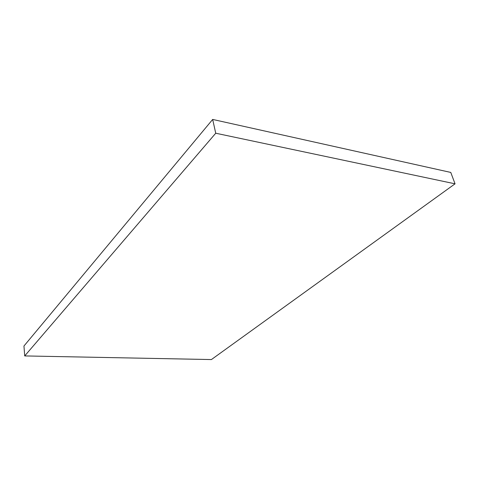 <?xml version="1.0" encoding="UTF-8"?>
<svg xmlns="http://www.w3.org/2000/svg" width="479" height="479" viewBox="0 0 479 479"><rect width="100%" height="100%" fill="white"/><g stroke="black" fill="none" stroke-linecap="round" stroke-linejoin="round"><path stroke-width="0.72" d="M23.95 346.024L24.716 355.927L211.407 359.561L455.05 183.822L215.736 133.222L24.716 355.927L23.95 346.024L212.67 119.439L215.736 133.222L212.67 119.439L450.769 172.428L455.05 183.822L450.769 172.428L212.67 119.439L23.95 346.024M24.716 355.927L211.407 359.561L455.05 183.822L215.736 133.222L24.716 355.927"/></g></svg>
